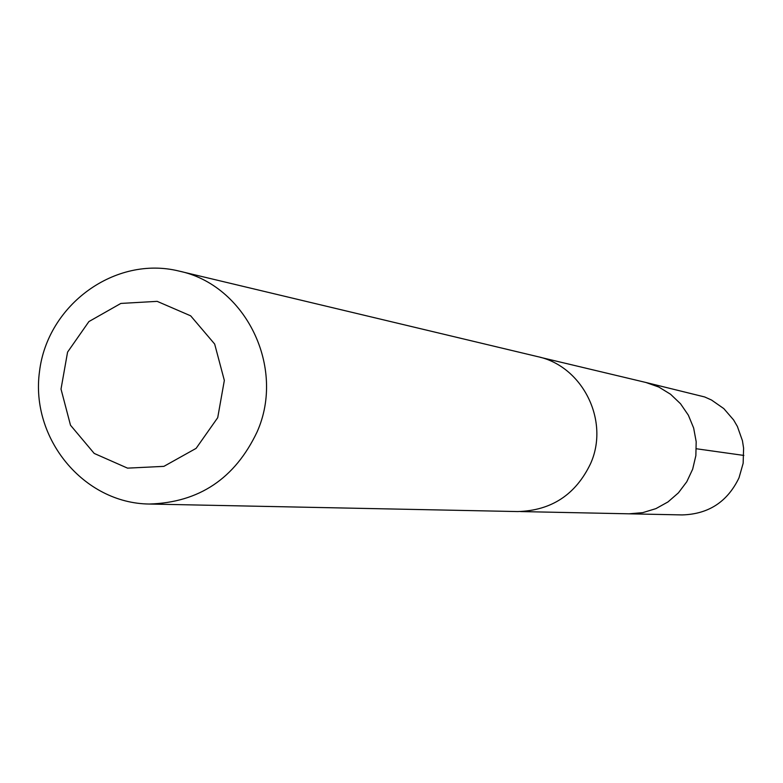 <?xml version="1.0" encoding="UTF-8"?>
<svg xmlns="http://www.w3.org/2000/svg" width="783" height="783" viewBox="0 0 783 783"><rect width="100%" height="100%" fill="white"/><g stroke="black" fill="none" stroke-linecap="round" stroke-linejoin="round"><path stroke-width="1.17" d="M540.26 357.312L645.858 382.466L658.816 387.047L670.542 394.24L680.535 403.764L688.355 415.186L693.65 428.017L696.185 441.7L695.862 455.618L692.671 469.174L686.769 481.77L678.411 492.859L667.968 501.942L655.9 508.637L642.735 512.65L629.052 513.814L682.14 514.92C708.488 514.186 727.446 501.834 739.005 477.845L743.145 463.311L743.605 448.199L742.441 440.721L737.41 426.5L733.622 419.972L723.805 408.599L711.512 400.025L704.68 396.961L645.858 382.466L658.816 387.047L670.542 394.24L680.535 403.764L688.355 415.186L693.65 428.017L696.185 441.7L695.862 455.618L692.671 469.174L686.769 481.77L678.411 492.859L667.968 501.942L655.9 508.637L642.735 512.65L629.052 513.814L520.519 511.563M149.201 504.037L517.69 511.563C551.408 510.604 575.681 494.65 590.539 463.702C609.928 420.882 582.63 366.033 537.53 356.608L179.023 271.075C115.346 255.278 47.411 304.616 39.493 371.602C30.283 438.421 83.605 503.283 149.201 504.037C198.999 502.588 234.969 478.55 257.088 431.932C285.961 367.384 245.627 284.914 179.023 271.075M217.713 417.682L224.339 380.421L214.669 344.05L190.67 315.833L157.168 301.357L120.856 303.432L88.91 321.568L67.573 352.115L61.015 389.082L70.499 425.218L94.214 453.435L127.531 468.136L163.901 466.355L196.112 448.365L217.713 417.682M696.381 448.767L743.85 455.432"/></g></svg>

